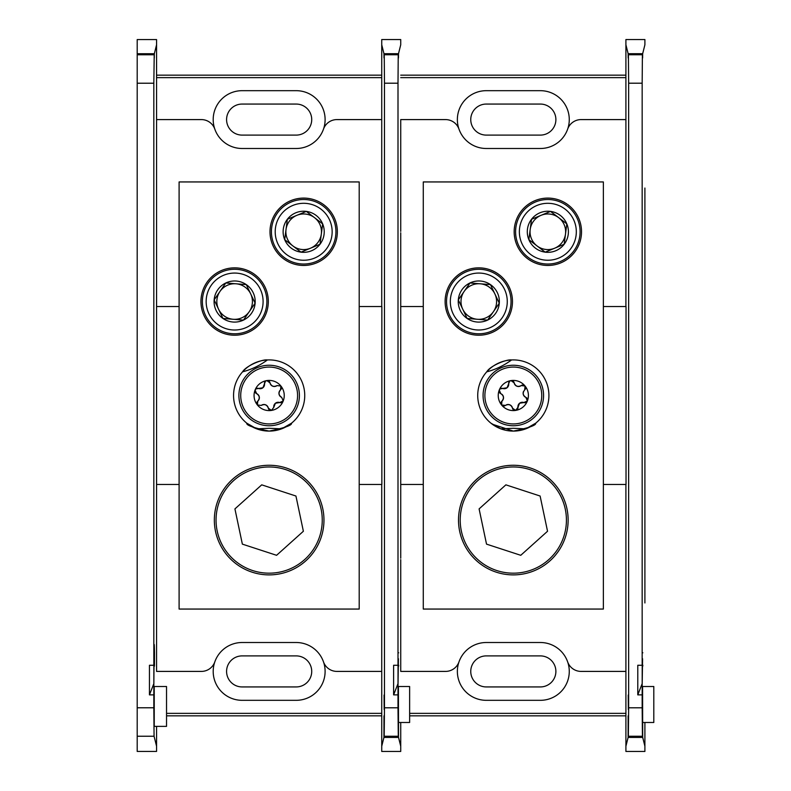 <?xml version="1.0" encoding="UTF-8"?>
<svg xmlns="http://www.w3.org/2000/svg" width="791" height="791" viewBox="0 0 791 791"><rect width="100%" height="100%" fill="white"/><g stroke="black" fill="none" stroke-linecap="round" stroke-linejoin="round"><path stroke-width="1.19" d="M398.061 658.745L398.002 694.874L393.611 694.874L398.041 683.553L398.407 658.745M296.2 642.51L242.105 642.51A28.901 28.901 0 0 0 214.816 661.879A28.901 28.901 0 0 0 242.105 700.322L296.2 700.322A28.901 28.901 0 0 0 323.489 661.879A28.901 28.901 0 0 0 296.2 642.51A28.901 28.901 0 0 1 323.489 661.879A14.238 14.238 0 0 0 336.926 671.411L381.737 671.411L381.737 484.478M242.105 642.51A28.901 28.901 0 0 0 214.816 661.879A14.238 14.238 0 0 1 201.379 671.411L156.569 671.411L156.569 601.536M393.611 694.874L393.611 665.271L398.002 665.271L398.041 660.782M398.644 666.091L398.615 665.132M398.002 707.797L398.278 736.411L384.199 736.411L384.475 707.797L398.002 707.797L398.002 694.874M383.981 715.845L383.942 737.41L381.737 746.229L381.737 751.45L400.73 751.45L400.73 722.49L400.73 746.229L398.526 737.41L398.407 686.509L398.278 736.411M400.73 602.96L400.73 559.633M400.73 231.368L400.73 188.04M398.496 53.709L400.73 44.771L400.73 39.55L381.737 39.55L381.737 44.771L383.971 53.709L398.496 53.709C398.466 59.295 398.427 59.434 398.397 54.134L384.08 54.134L384.238 54.747L398.239 54.747L398.397 54.134C398.427 59.434 398.466 59.295 398.496 53.709M398.239 54.747L398.002 83.203L384.475 83.203L384.238 54.747M398.002 665.271L398.002 83.203M156.569 231.368L156.569 559.633M381.737 306.522L381.737 119.589L336.926 119.589A14.238 14.238 0 0 0 323.489 129.121A28.901 28.901 0 0 0 296.2 90.678L242.105 90.678A28.901 28.901 0 0 0 214.816 129.121A14.238 14.238 0 0 0 201.379 119.589L156.569 119.589L156.569 189.464M384.08 54.134C384.04 59.434 384.011 59.295 383.971 53.709C384.011 59.295 384.04 59.434 384.08 54.134M359.203 484.478L381.855 484.478L381.855 306.522L359.203 306.522M384.169 709.517L384.07 695.052L384.169 709.517M384.199 736.411L384.159 715.845M384.475 707.797L384.475 83.203M398.526 737.41L383.942 737.41M381.737 715.835L166.535 715.835M381.737 75.165L156.569 75.165M166.535 713.353L381.737 713.353M381.737 77.647L156.569 77.647M381.737 746.229L381.737 671.411L381.737 746.229M381.737 119.589L381.737 44.771L381.737 119.589M242.105 148.49A28.901 28.901 0 0 1 214.816 129.121A28.901 28.901 0 0 0 242.105 148.49L296.2 148.49A28.901 28.901 0 0 0 323.489 129.121A28.901 28.901 0 0 1 296.2 148.49M156.569 602.96L156.569 484.478L179.102 484.478M179.102 306.522L156.569 306.522L156.569 44.79L154.334 53.729C154.294 59.285 154.265 59.434 154.225 54.154L153.83 83.223L137.199 83.223L137.199 39.57L156.569 39.57L156.569 188.04M242.105 104.066A15.523 15.523 0 0 0 226.582 119.589A15.523 15.523 0 0 0 242.105 135.103L296.2 135.103A15.523 15.523 0 0 0 311.723 119.589A15.523 15.523 0 0 0 296.2 104.066L242.105 104.066M242.105 655.897A15.523 15.523 0 0 0 226.582 671.411A15.523 15.523 0 0 0 242.105 686.934L296.2 686.934A15.523 15.523 0 0 0 311.723 671.411A15.523 15.523 0 0 0 296.2 655.897L242.105 655.897M398.407 686.509L409.629 686.509L409.629 722.49L398.298 722.49M303.675 198.096A33.677 33.677 0 0 1 337.352 231.773A33.677 33.677 0 0 1 303.675 265.45A33.677 33.677 0 0 1 269.998 231.773A33.677 33.677 0 0 1 303.675 198.096M303.675 264.026A32.253 32.253 0 0 0 335.928 231.773A32.253 32.253 0 0 0 303.675 199.52A32.253 32.253 0 0 0 271.422 231.773A32.253 32.253 0 0 0 303.675 264.026M234.63 267.852A33.677 33.677 0 0 1 268.307 301.539A33.677 33.677 0 0 1 234.63 335.216A33.677 33.677 0 0 1 200.954 301.539A33.677 33.677 0 0 1 234.63 267.852M234.63 333.792A32.253 32.253 0 0 0 266.883 301.539A32.253 32.253 0 0 0 234.63 269.276A32.253 32.253 0 0 0 202.377 301.539A32.253 32.253 0 0 0 234.63 333.792M269.158 465.266A54.816 54.816 0 0 1 323.964 520.073A54.816 54.816 0 0 1 269.158 574.889A54.816 54.816 0 0 1 214.341 520.073A54.816 54.816 0 0 1 269.158 465.266M291.513 423.195L281.645 428.831L269.158 428.297L256.66 428.831L246.792 423.195C246.11 425.232 253.565 427.872 269.158 431.095A35.595 35.595 0 0 0 304.743 395.5A35.595 35.595 0 0 0 269.158 359.905A35.595 35.595 0 0 0 233.563 395.5A35.595 35.595 0 0 0 269.158 431.095C284.73 427.872 292.186 425.242 291.513 423.195M179.102 609.06L359.203 609.06L359.203 181.94L179.102 181.94L179.102 609.06M242.56 371.839C251.489 369.516 259.774 365.551 267.417 359.954C262.642 359.035 246.12 365.699 242.56 371.839M233.681 480.552A53.106 53.106 0 0 0 229.637 555.549A53.106 53.106 0 0 0 304.624 559.593A53.106 53.106 0 0 0 308.668 484.606A53.106 53.106 0 0 0 233.681 480.552M242.362 544.129L276.583 555.302L303.378 531.255L295.943 496.026L261.722 484.843L234.927 508.9L242.362 544.129M306.325 211.395L287.351 219.285A20.546 20.546 0 0 0 284.701 239.663L301.025 252.151L319.999 244.261A20.546 20.546 0 0 0 322.649 223.883L306.325 211.395A20.546 20.546 0 0 0 287.351 219.285L286.026 229.479A17.797 17.797 0 0 0 292.868 245.912L301.025 252.151L310.517 248.206A17.797 17.797 0 0 0 314.492 217.634A17.797 17.797 0 0 0 286.026 229.479L284.701 239.663A20.546 20.546 0 0 0 319.999 244.261L322.649 223.883A20.546 20.546 0 0 0 306.325 211.395L288.201 218.939M326.297 249.076A28.476 28.476 0 0 1 286.382 254.386A28.476 28.476 0 0 1 281.062 214.47A28.476 28.476 0 0 1 320.978 209.16A28.476 28.476 0 0 1 326.297 249.076M287.351 219.285L284.701 239.663L292.868 245.912A17.797 17.797 0 0 0 310.517 248.206L319.149 244.607M322.283 223.596L306.69 211.672M319.999 244.261L322.649 223.883M223.428 318.496L243.45 320.098L255.107 303.171L250.698 293.896A17.797 17.797 0 0 0 236.044 283.791L225.801 282.98L219.977 291.434A17.797 17.797 0 0 0 233.207 319.277A17.797 17.797 0 0 0 250.698 293.896L246.288 284.612A20.546 20.546 0 0 0 214.143 299.898L222.568 317.626M206.243 299.265A28.476 28.476 0 0 1 236.895 273.152A28.476 28.476 0 0 1 263.007 303.803A28.476 28.476 0 0 1 232.356 329.916A28.476 28.476 0 0 1 206.243 299.265M225.801 282.98L214.143 299.898L222.963 318.457L243.45 320.098L255.107 303.171L246.288 284.612L236.044 283.791A17.797 17.797 0 0 0 219.977 291.434L214.143 299.898A20.546 20.546 0 0 0 243.45 320.098A20.546 20.546 0 0 0 246.288 284.612L226.266 283.01M273.795 407.296A4.42 4.42 0 0 1 279.688 402.54L283.227 400.938A15.088 15.088 0 0 1 257.401 404.972A15.088 15.088 0 0 1 255.078 390.062L256.62 393.631C259.675 395.698 260.061 398.189 257.787 401.106L257.401 404.972L261.267 405.417C264.59 403.805 266.943 404.715 268.317 408.146L271.481 410.41L273.795 407.296L275.406 403.252L279.688 402.54A2.768 2.768 0 0 0 283.227 400.938L281.685 397.369C278.63 395.302 278.244 392.811 280.518 389.894L280.904 386.028A15.088 15.088 0 0 1 283.227 400.938M265.509 381.173L262.899 387.748L255.928 388.905L255.078 390.062A15.088 15.088 0 0 1 280.904 386.028L277.038 385.583C273.716 387.195 271.362 386.285 269.988 382.854L266.824 380.59L265.509 381.173A2.768 2.768 0 0 0 264.51 383.704A4.42 4.42 0 0 1 258.617 388.46A2.768 2.768 0 0 0 255.928 388.905M255.216 392.356A2.768 2.768 0 0 0 256.62 393.631A4.42 4.42 0 0 1 257.787 401.106A2.768 2.768 0 0 0 256.867 403.865M288.142 419.052A30.256 30.256 0 0 1 245.596 414.484A30.256 30.256 0 0 1 250.164 371.948A30.256 30.256 0 0 1 292.71 376.516A30.256 30.256 0 0 1 288.142 419.052A30.256 30.256 0 0 1 245.596 414.484A30.256 30.256 0 0 1 250.164 371.948M261.267 405.417A4.42 4.42 0 0 1 268.317 408.146A2.768 2.768 0 0 0 270.255 410.321M281.685 397.369A4.42 4.42 0 0 1 280.518 389.894A2.768 2.768 0 0 0 281.438 387.135M277.038 385.583A4.42 4.42 0 0 1 269.988 382.854A2.768 2.768 0 0 0 268.05 380.679M166.535 686.509L166.535 726.375L154.235 726.375L154.235 686.509L166.535 686.509M149.45 694.874L149.45 665.271L153.83 665.271L153.869 660.782L153.83 694.874L149.45 694.874L153.869 683.553C154.018 659.417 154.205 653.277 154.443 665.132L153.889 658.745M153.869 660.782C154.067 642.47 154.275 639.81 154.502 652.802L154.472 666.091M154.235 644.507L154.502 652.802L153.968 652.802M153.83 707.777L154.067 736.233L137.199 736.233L137.199 707.777L153.83 707.777L153.83 694.874M137.199 736.233L137.199 751.43L156.569 751.43L156.569 746.21L154.067 736.233M137.199 53.729L154.334 53.729C154.294 59.285 154.265 59.434 154.225 54.154L137.199 54.154M153.83 665.271L153.83 83.223M156.569 746.21L156.569 726.375L156.569 746.21M137.199 707.777L137.199 83.223M642.223 658.745L642.163 694.874L637.783 694.874L642.203 683.553L642.569 658.745M540.372 642.51L486.267 642.51A28.901 28.901 0 0 0 458.988 661.879A28.901 28.901 0 0 0 486.267 700.322L540.372 700.322A28.901 28.901 0 0 0 567.651 661.879A28.901 28.901 0 0 0 540.372 642.51A28.901 28.901 0 0 1 567.651 661.879A14.238 14.238 0 0 0 581.088 671.411L625.908 671.411L625.908 484.478M486.267 642.51A28.901 28.901 0 0 0 458.988 661.879A14.238 14.238 0 0 1 445.551 671.411L400.73 671.411L400.73 601.536M637.783 694.874L637.783 665.271L642.163 665.271L642.203 660.782M642.806 666.091L642.776 665.132M642.163 707.797L642.44 736.411L628.361 736.411L628.637 707.797L642.163 707.797L642.163 694.874M628.143 715.845L628.113 737.41L625.908 746.229L625.908 751.45L644.902 751.45L644.902 722.49L644.902 746.229L642.697 737.41L642.569 686.509L642.44 736.411M644.902 602.96L644.902 188.04M642.668 53.709L644.902 44.771L644.902 39.55L625.908 39.55L625.908 44.771L628.143 53.709L642.668 53.709C642.628 59.295 642.599 59.434 642.559 54.134L628.242 54.134L628.4 54.747L642.401 54.747L642.559 54.134C642.599 59.434 642.628 59.295 642.668 53.709M642.401 54.747L642.163 83.203L628.637 83.203L628.4 54.747M642.163 665.271L642.163 83.203M423.274 306.522L400.73 306.522L400.73 484.478L423.274 484.478M625.908 306.522L625.908 119.589L581.088 119.589A14.238 14.238 0 0 0 567.651 129.121A28.901 28.901 0 0 0 540.372 90.678L486.267 90.678A28.901 28.901 0 0 0 458.988 129.121A14.238 14.238 0 0 0 445.551 119.589L400.73 119.589L400.73 189.464M628.242 54.134C628.212 59.434 628.173 59.295 628.143 53.709C628.173 59.295 628.212 59.434 628.242 54.134M603.365 484.478L626.027 484.478L626.027 306.522L603.365 306.522M628.331 709.517L628.232 695.052L628.331 709.517M628.361 736.411L628.331 715.845M628.637 707.797L628.637 83.203M642.697 737.41L628.113 737.41M625.908 715.835L409.629 715.835M625.908 75.165L400.73 75.165M409.629 713.353L625.908 713.353M625.908 77.647L400.73 77.647M625.908 746.229L625.908 671.411L625.908 746.229M625.908 119.589L625.908 44.771L625.908 119.589M486.267 148.49A28.901 28.901 0 0 1 458.988 129.121A28.901 28.901 0 0 0 486.267 148.49L540.372 148.49A28.901 28.901 0 0 0 567.651 129.121A28.901 28.901 0 0 1 540.372 148.49M486.267 104.066A15.523 15.523 0 0 0 470.754 119.589A15.523 15.523 0 0 0 486.267 135.103L540.372 135.103A15.523 15.523 0 0 0 555.885 119.589A15.523 15.523 0 0 0 540.372 104.066L486.267 104.066M486.267 655.897A15.523 15.523 0 0 0 470.754 671.411A15.523 15.523 0 0 0 486.267 686.934L540.372 686.934A15.523 15.523 0 0 0 555.885 671.411A15.523 15.523 0 0 0 540.372 655.897L486.267 655.897M642.569 686.509L653.801 686.509L653.801 722.49L642.668 722.49M653.801 722.49L642.47 722.49M547.847 198.096A33.677 33.677 0 0 1 581.523 231.773A33.677 33.677 0 0 1 547.847 265.45A33.677 33.677 0 0 1 514.17 231.773A33.677 33.677 0 0 1 547.847 198.096M547.847 264.026A32.253 32.253 0 0 0 580.1 231.773A32.253 32.253 0 0 0 547.847 199.52A32.253 32.253 0 0 0 515.594 231.773A32.253 32.253 0 0 0 547.847 264.026M478.792 267.852A33.677 33.677 0 0 1 512.469 301.539A33.677 33.677 0 0 1 478.792 335.216A33.677 33.677 0 0 1 445.115 301.539A33.677 33.677 0 0 1 478.792 267.852M478.792 333.792A32.253 32.253 0 0 0 511.045 301.539A32.253 32.253 0 0 0 478.792 269.276A32.253 32.253 0 0 0 446.539 301.539A32.253 32.253 0 0 0 478.792 333.792M513.319 465.266A54.816 54.816 0 0 1 568.136 520.073A54.816 54.816 0 0 1 513.319 574.889A54.816 54.816 0 0 1 458.503 520.073A54.816 54.816 0 0 1 513.319 465.266M492.239 424.174L513.319 431.095A35.595 35.595 0 0 0 548.914 395.5A35.595 35.595 0 0 0 513.319 359.905A35.595 35.595 0 0 0 477.724 395.5A35.595 35.595 0 0 0 513.319 431.095C528.902 427.872 536.347 425.242 535.685 423.195L525.807 428.831L513.319 428.297L500.832 428.831L490.954 423.195M423.274 609.06L603.365 609.06L603.365 181.94L423.274 181.94L423.274 609.06M486.732 371.839C495.66 369.516 503.936 365.551 511.579 359.954C506.804 359.035 490.282 365.699 486.732 371.839M477.843 480.552A53.106 53.106 0 0 0 473.799 555.549A53.106 53.106 0 0 0 548.796 559.593A53.106 53.106 0 0 0 552.84 484.606A53.106 53.106 0 0 0 477.843 480.552M486.524 544.129L520.755 555.302L547.54 531.255L540.115 496.026L505.884 484.843L479.099 508.9L486.524 544.129M530.197 229.479A17.797 17.797 0 0 0 537.03 245.912L545.197 252.151L554.679 248.206A17.797 17.797 0 0 0 558.654 217.634A17.797 17.797 0 0 0 530.197 229.479L528.872 239.663A20.546 20.546 0 0 0 564.171 244.261L566.821 223.883L550.496 211.395L531.522 219.285L530.197 229.479M570.459 249.076A28.476 28.476 0 0 1 530.543 254.386A28.476 28.476 0 0 1 525.224 214.47A28.476 28.476 0 0 1 565.14 209.16A28.476 28.476 0 0 1 570.459 249.076M564.171 244.261L566.821 223.883L550.496 211.395L531.522 219.285L528.872 239.663L537.03 245.912L545.197 252.151L564.171 244.261A20.546 20.546 0 0 0 550.496 211.395A20.546 20.546 0 0 0 528.872 239.663L537.03 245.912A17.797 17.797 0 0 0 554.679 248.206L563.321 244.607M494.869 293.896A17.797 17.797 0 0 0 480.216 283.791L469.973 282.98L464.139 291.434A17.797 17.797 0 0 0 477.378 319.277A17.797 17.797 0 0 0 494.869 293.896L490.46 284.612A20.546 20.546 0 0 0 458.305 299.898L467.135 318.457L487.622 320.098L499.279 303.171L494.869 293.896M450.415 299.265A28.476 28.476 0 0 1 481.066 273.152A28.476 28.476 0 0 1 507.179 303.803A28.476 28.476 0 0 1 476.528 329.916A28.476 28.476 0 0 1 450.415 299.265M469.973 282.98L458.305 299.898L467.135 318.457L487.622 320.098L499.279 303.171L490.46 284.612L480.216 283.791A17.797 17.797 0 0 0 464.139 291.434L458.305 299.898A20.546 20.546 0 0 0 487.622 320.098A20.546 20.546 0 0 0 490.46 284.612L470.427 283.01M517.561 409.145A2.768 2.768 0 0 0 517.967 407.296A4.42 4.42 0 0 1 523.86 402.54L527.389 400.938A15.088 15.088 0 0 1 501.573 404.972A15.088 15.088 0 0 1 499.25 390.062L500.782 393.631C503.837 395.698 504.233 398.189 501.949 401.106L501.573 404.972L505.429 405.417C508.751 403.805 511.105 404.715 512.489 408.146L515.643 410.41L517.967 407.296L519.568 403.252L523.86 402.54A2.768 2.768 0 0 0 527.389 400.938L525.857 397.369C522.802 395.302 522.406 392.811 524.69 389.894L525.066 386.028A15.088 15.088 0 0 1 527.389 400.938M509.681 381.173L507.071 387.748L500.09 388.905L499.25 390.062A15.088 15.088 0 0 1 525.066 386.028L521.21 385.583C517.887 387.195 515.534 386.285 514.15 382.854L510.996 380.59L509.681 381.173A2.768 2.768 0 0 0 508.672 383.704A4.42 4.42 0 0 1 502.779 388.46A2.768 2.768 0 0 0 500.09 388.905M499.378 392.356A2.768 2.768 0 0 0 500.782 393.631M532.303 419.052A30.256 30.256 0 0 1 489.767 414.484A30.256 30.256 0 0 1 494.335 371.948A30.256 30.256 0 0 1 536.871 376.516A30.256 30.256 0 0 1 532.303 419.052A30.256 30.256 0 0 1 489.767 414.484A30.256 30.256 0 0 1 494.335 371.948M506.27 404.903A4.42 4.42 0 0 1 512.489 408.146A2.768 2.768 0 0 0 513.438 409.787M527.261 398.644A2.768 2.768 0 0 0 525.857 397.369A4.42 4.42 0 0 1 523.474 391.525M524.69 389.894A2.768 2.768 0 0 0 525.61 387.135M523.009 384.999A2.768 2.768 0 0 0 521.21 385.583A4.42 4.42 0 0 1 514.15 382.854A2.768 2.768 0 0 0 512.222 380.679M501.652 394.096A4.42 4.42 0 0 1 501.949 401.106A2.768 2.768 0 0 0 501 402.748M503.63 406.001A2.768 2.768 0 0 0 505.429 405.417M400.73 232.791L400.73 306.522M400.73 484.478L400.73 558.209M398.239 736.253L384.238 736.253M398.13 652.802L398.674 652.802M286.995 417.638A28.436 28.436 0 0 1 247.019 413.347A28.436 28.436 0 0 1 251.311 373.362A28.436 28.436 0 0 1 291.286 377.653A28.436 28.436 0 0 1 286.995 417.638M156.569 558.209L156.569 484.478M156.569 306.522L156.569 232.791M137.199 54.767L154.067 54.767M644.902 232.791L644.902 558.209M642.401 736.253L628.4 736.253M642.302 652.802L642.836 652.802M531.166 417.638A28.436 28.436 0 0 1 491.181 413.347A28.436 28.436 0 0 1 495.473 373.362A28.436 28.436 0 0 1 535.458 377.653A28.436 28.436 0 0 1 531.166 417.638"/></g></svg>
